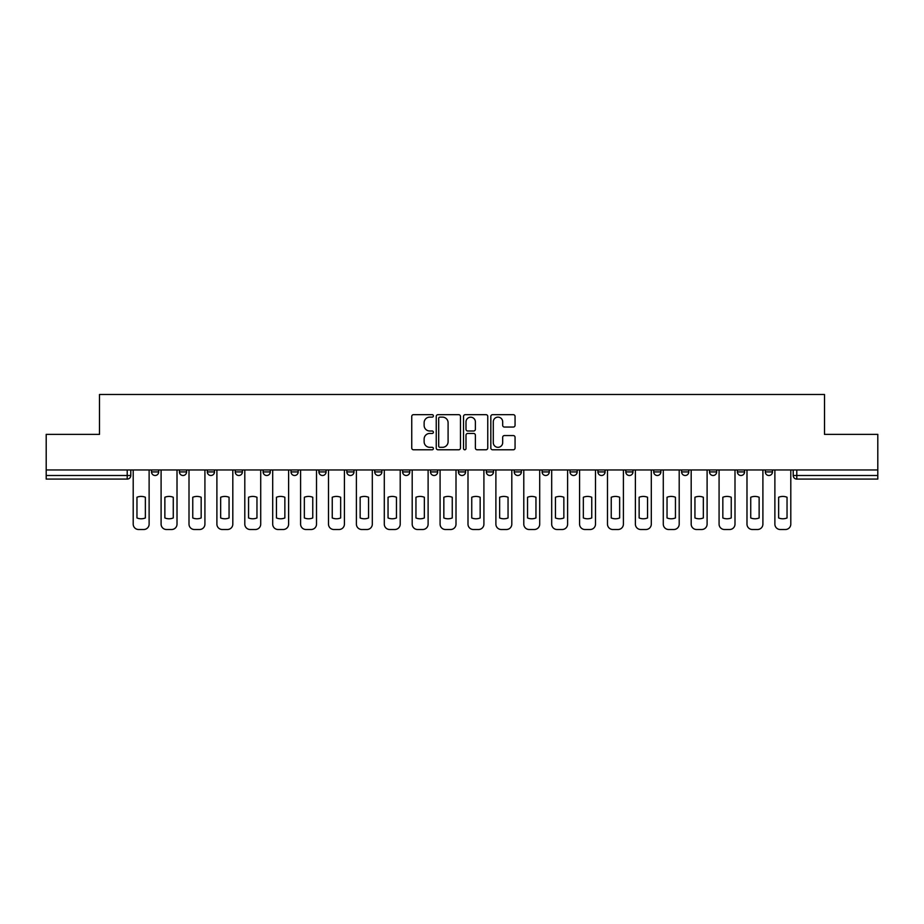 <?xml version="1.0" encoding="UTF-8"?>
<svg xmlns="http://www.w3.org/2000/svg" width="924" height="924" viewBox="0 0 924 924"><rect width="100%" height="100%" fill="white"/><g stroke="black" fill="none" stroke-linecap="round" stroke-linejoin="round"><path stroke-width="1.39" d="M433.391 415.892A1.224 1.224 0 0 0 432.155 414.668L413.502 414.668A1.756 1.756 0 0 0 411.746 416.424L411.746 448.024A1.756 1.756 0 0 0 413.502 449.78L432.155 449.78A1.224 1.224 0 0 0 433.391 448.544A1.224 1.224 0 0 0 432.155 447.32L429.741 447.32A5.613 5.613 0 0 1 424.128 441.707L424.128 439.073A5.613 5.613 0 0 1 429.741 433.448L432.155 433.448A1.224 1.224 0 0 0 433.391 432.224A1.224 1.224 0 0 0 432.155 431L429.741 431A5.613 5.613 0 0 1 424.128 425.375L424.128 422.742A5.613 5.613 0 0 1 429.741 417.128L432.155 417.128A1.224 1.224 0 0 0 433.391 415.892M709.516 471.921L709.516 469.958L709.516 471.921A3.581 3.581 0 0 0 713.085 475.502A3.581 3.581 0 0 1 709.516 471.921L716.666 471.921A3.581 3.581 0 0 1 713.085 475.502A3.581 3.581 0 0 0 716.666 471.921L716.666 469.958L716.666 471.921M458.419 469.958L458.419 471.921L465.581 471.921A3.581 3.581 0 0 1 462 475.502A3.581 3.581 0 0 1 458.419 471.921L458.419 469.958M374.728 469.958L374.728 471.921L381.878 471.921A3.581 3.581 0 0 1 378.309 475.502A3.581 3.581 0 0 1 374.728 471.921L374.728 469.958M318.93 469.958L318.93 471.921L326.08 471.921A3.581 3.581 0 0 1 322.511 475.502A3.581 3.581 0 0 1 318.93 471.921L318.93 469.958M291.025 469.958L291.025 471.921L298.186 471.921A3.581 3.581 0 0 1 294.606 475.502A3.581 3.581 0 0 1 291.025 471.921L291.025 469.958M235.227 469.958L235.227 471.921L242.388 471.921A3.581 3.581 0 0 1 238.808 475.502A3.581 3.581 0 0 1 235.227 471.921L235.227 469.958M513.305 427.05A1.756 1.756 0 0 0 515.061 425.294L515.061 416.424A1.756 1.756 0 0 0 513.305 414.668L492.584 414.668A1.756 1.756 0 0 0 490.829 416.424L490.829 448.024A1.756 1.756 0 0 0 492.584 449.78L513.305 449.78A1.756 1.756 0 0 0 515.061 448.024L515.061 437.318A1.756 1.756 0 0 0 513.305 435.562L504.435 435.562A1.756 1.756 0 0 0 502.679 437.318L502.679 442.619A4.701 4.701 0 0 1 497.99 447.32A4.701 4.701 0 0 1 493.289 442.619L493.289 421.818A4.701 4.701 0 0 1 497.99 417.128A4.701 4.701 0 0 1 502.679 421.818L502.679 425.294A1.756 1.756 0 0 0 504.435 427.05L513.305 427.05M46.2 469.958L46.2 434.372L99.492 434.372L99.492 394.49L824.508 394.49L824.508 434.372L877.8 434.372L877.8 469.958L46.2 469.958L46.2 475.502L130.792 475.502L130.792 469.958L130.792 475.502A3.581 3.581 0 0 1 127.212 479.082L46.2 479.082L46.2 475.502M460.464 416.424A1.756 1.756 0 0 0 458.708 414.668L437.999 414.668A1.756 1.756 0 0 0 436.243 416.424L436.243 448.024A1.756 1.756 0 0 0 437.999 449.78L458.708 449.78A1.756 1.756 0 0 0 460.464 448.024L460.464 416.424M465.292 414.668L486.001 414.668A1.756 1.756 0 0 1 487.757 416.424L487.757 448.024A1.756 1.756 0 0 1 486.001 449.78L477.142 449.78A1.756 1.756 0 0 1 475.386 448.024L475.386 435.204A1.756 1.756 0 0 0 473.631 433.448L467.752 433.448A1.756 1.756 0 0 0 465.996 435.204L465.996 448.544A1.224 1.224 0 0 1 464.76 449.78A1.224 1.224 0 0 1 463.536 448.544L463.536 416.424A1.756 1.756 0 0 1 465.292 414.668M793.208 469.958L793.208 475.502L877.8 475.502L877.8 479.082L796.788 479.082A3.581 3.581 0 0 1 793.208 475.502L793.208 469.958M877.8 469.958L877.8 475.502M772.464 469.958L772.464 471.921A3.581 3.581 0 0 1 768.884 475.502A3.581 3.581 0 0 1 765.315 471.921L772.464 471.921M765.315 469.958L765.315 471.921M737.41 469.958L737.41 471.921L744.571 471.921L744.571 469.958L744.571 471.921A3.581 3.581 0 0 1 740.99 475.502A3.581 3.581 0 0 1 737.41 471.921A3.581 3.581 0 0 0 740.99 475.502M681.612 469.958L681.612 471.921L688.773 471.921L688.773 469.958L688.773 471.921A3.581 3.581 0 0 1 685.192 475.502A3.581 3.581 0 0 1 681.612 471.921A3.581 3.581 0 0 0 685.192 475.502M660.868 471.921L660.868 469.958L660.868 471.921A3.581 3.581 0 0 1 657.287 475.502A3.581 3.581 0 0 1 653.718 471.921L660.868 471.921A3.581 3.581 0 0 1 657.287 475.502M653.718 469.958L653.718 471.921M632.975 469.958L632.975 471.921A3.581 3.581 0 0 1 629.394 475.502A3.581 3.581 0 0 1 625.814 471.921L632.975 471.921A3.581 3.581 0 0 1 629.394 475.502M625.814 469.958L625.814 471.921M605.07 469.958L605.07 471.921A3.581 3.581 0 0 1 601.489 475.502A3.581 3.581 0 0 1 597.92 471.921L605.07 471.921M597.92 469.958L597.92 471.921M577.177 469.958L577.177 471.921A3.581 3.581 0 0 1 573.596 475.502A3.581 3.581 0 0 1 570.016 471.921L577.177 471.921M570.016 469.958L570.016 471.921M549.272 469.958L549.272 471.921A3.581 3.581 0 0 1 545.691 475.502A3.581 3.581 0 0 1 542.122 471.921L549.272 471.921M542.122 469.958L542.122 471.921M521.379 469.958L521.379 471.921A3.581 3.581 0 0 1 517.798 475.502A3.581 3.581 0 0 1 514.218 471.921A3.581 3.581 0 0 0 517.798 475.502M514.218 469.958L514.218 471.921L521.379 471.921M493.474 469.958L493.474 471.921A3.581 3.581 0 0 1 489.893 475.502A3.581 3.581 0 0 1 486.324 471.921A3.581 3.581 0 0 0 489.893 475.502M486.324 469.958L486.324 471.921L493.474 471.921M465.581 469.958L465.581 471.921A3.581 3.581 0 0 1 462 475.502M437.676 469.958L437.676 471.921A3.581 3.581 0 0 1 434.107 475.502A3.581 3.581 0 0 1 430.526 471.921L437.676 471.921M430.526 469.958L430.526 471.921M409.782 469.958L409.782 471.921A3.581 3.581 0 0 1 406.202 475.502A3.581 3.581 0 0 1 402.621 471.921L409.782 471.921L409.782 469.958M402.621 469.958L402.621 471.921M381.878 469.958L381.878 471.921M353.984 469.958L353.984 471.921A3.581 3.581 0 0 1 350.404 475.502A3.581 3.581 0 0 1 346.823 471.921L353.984 471.921L353.984 469.958M346.823 469.958L346.823 471.921M326.08 469.958L326.08 471.921L326.08 469.958M298.186 471.921L298.186 469.958L298.186 471.921A3.581 3.581 0 0 1 294.606 475.502M270.282 469.958L270.282 471.921A3.581 3.581 0 0 1 266.713 475.502A3.581 3.581 0 0 1 263.132 471.921A3.581 3.581 0 0 0 266.713 475.502A3.581 3.581 0 0 0 270.282 471.921L270.282 469.958M263.132 469.958L263.132 471.921L270.282 471.921M242.388 469.958L242.388 471.921M214.483 469.958L214.483 471.921A3.581 3.581 0 0 1 210.915 475.502A3.581 3.581 0 0 1 207.334 471.921A3.581 3.581 0 0 0 210.915 475.502A3.581 3.581 0 0 0 214.483 471.921L207.334 471.921L207.334 469.958M179.429 469.958L179.429 471.921L186.59 471.921L186.59 469.958L186.59 471.921A3.581 3.581 0 0 1 183.01 475.502A3.581 3.581 0 0 1 179.429 471.921A3.581 3.581 0 0 0 183.01 475.502M151.536 469.958L151.536 471.921L158.685 471.921L158.685 469.958L158.685 471.921A3.581 3.581 0 0 1 155.117 475.502A3.581 3.581 0 0 1 151.536 471.921A3.581 3.581 0 0 0 155.117 475.502M439.928 417.128A1.224 1.224 0 0 0 438.692 418.353L438.692 446.096A1.224 1.224 0 0 0 439.928 447.32L442.469 447.32A5.613 5.613 0 0 0 448.094 441.707L448.094 422.742A5.613 5.613 0 0 0 442.469 417.128L439.928 417.128M475.386 421.91A4.701 4.701 0 0 0 470.686 417.209A4.701 4.701 0 0 0 465.996 421.91L465.996 429.244A1.756 1.756 0 0 0 467.752 431L473.631 431A1.756 1.756 0 0 0 475.386 429.244L475.386 421.91M136.96 497.251L136.96 517.96A11.18 11.18 131.6 0 0 145.368 517.96A11.18 11.18 -131.6 0 1 136.96 517.96L136.96 497.251A11.18 11.18 -131.6 0 1 145.368 497.251A11.18 11.18 131.6 0 0 136.96 497.251M145.368 497.251L145.368 517.96L145.368 497.251M133.206 524.151L133.206 469.958L133.206 524.151A5.371 5.371 48.4 0 0 138.565 529.51L143.751 529.51A5.371 5.371 48.4 0 0 149.122 524.151L149.122 469.958M138.565 529.51L143.751 529.51M164.865 497.251L164.865 517.96A11.18 11.18 131.6 0 0 173.262 517.96A11.18 11.18 -131.6 0 1 164.865 517.96L164.865 497.251A11.18 11.18 -131.6 0 1 173.262 497.251A11.18 11.18 131.6 0 0 164.865 497.251M173.262 497.251L173.262 517.96L173.262 497.251M161.099 524.151L161.099 469.958L161.099 524.151A5.371 5.371 48.4 0 0 166.47 529.51L171.656 529.51A5.371 5.371 48.4 0 0 177.015 524.151L177.015 469.958M192.758 497.251L192.758 517.96A11.18 11.18 131.6 0 0 201.166 517.96A11.18 11.18 -131.6 0 1 192.758 517.96L192.758 497.251A11.18 11.18 -131.6 0 1 201.166 497.251A11.18 11.18 131.6 0 0 192.758 497.251M201.166 497.251L201.166 517.96L201.166 497.251M189.004 524.151L189.004 469.958L189.004 524.151A5.371 5.371 48.4 0 0 194.363 529.51L199.549 529.51A5.371 5.371 48.4 0 0 204.92 524.151L204.92 469.958M166.47 529.51L171.656 529.51M194.363 529.51L199.549 529.51M220.663 497.251L220.663 517.96A11.18 11.18 131.6 0 0 229.06 517.96A11.18 11.18 -131.6 0 1 220.663 517.96L220.663 497.251A11.18 11.18 -131.6 0 1 229.06 497.251A11.18 11.18 131.6 0 0 220.663 497.251M229.06 497.251L229.06 517.96L229.06 497.251M216.897 524.151L216.897 469.958L216.897 524.151A5.371 5.371 48.4 0 0 222.268 529.51L227.454 529.51A5.371 5.371 48.4 0 0 232.813 524.151L232.813 469.958M248.556 497.251L248.556 517.96A11.18 11.18 131.6 0 0 256.964 517.96A11.18 11.18 -131.6 0 1 248.556 517.96L248.556 497.251A11.18 11.18 -131.6 0 1 256.964 497.251A11.18 11.18 131.6 0 0 248.556 497.251M256.964 497.251L256.964 517.96L256.964 497.251M244.802 524.151L244.802 469.958L244.802 524.151A5.371 5.371 48.4 0 0 250.161 529.51L255.347 529.51A5.371 5.371 48.4 0 0 260.718 524.151L260.718 469.958M276.449 497.251L276.449 517.96A11.18 11.18 131.6 0 0 284.858 517.96A11.18 11.18 -131.6 0 1 276.449 517.96L276.449 497.251A11.18 11.18 -131.6 0 1 284.858 497.251A11.18 11.18 131.6 0 0 276.449 497.251M284.858 497.251L284.858 517.96L284.858 497.251M272.695 524.151L272.695 469.958L272.695 524.151A5.371 5.371 48.4 0 0 278.066 529.51L283.252 529.51A5.371 5.371 48.4 0 0 288.611 524.151L288.611 469.958M222.268 529.51L227.454 529.51M250.161 529.51L255.347 529.51M278.066 529.51L283.252 529.51M304.354 497.251L304.354 517.96A11.18 11.18 131.6 0 0 312.762 517.96A11.18 11.18 -131.6 0 1 304.354 517.96L304.354 497.251A11.18 11.18 -131.6 0 1 312.762 497.251A11.18 11.18 131.6 0 0 304.354 497.251M312.762 497.251L312.762 517.96L312.762 497.251M300.6 524.151L300.6 469.958L300.6 524.151A5.371 5.371 48.4 0 0 305.959 529.51L311.145 529.51A5.371 5.371 48.4 0 0 316.516 524.151L316.516 469.958M305.959 529.51L311.145 529.51M332.247 497.251L332.247 517.96A11.18 11.18 131.6 0 0 340.656 517.96A11.18 11.18 -131.6 0 1 332.247 517.96L332.247 497.251A11.18 11.18 -131.6 0 1 340.656 497.251A11.18 11.18 131.6 0 0 332.247 497.251M340.656 497.251L340.656 517.96L340.656 497.251M328.494 524.151L328.494 469.958L328.494 524.151A5.371 5.371 48.4 0 0 333.864 529.51L339.05 529.51A5.371 5.371 48.4 0 0 344.409 524.151L344.409 469.958M333.864 529.51L339.05 529.51M360.152 497.251L360.152 517.96A11.18 11.18 131.6 0 0 368.561 517.96A11.18 11.18 -131.6 0 1 360.152 517.96L360.152 497.251A11.18 11.18 -131.6 0 1 368.561 497.251A11.18 11.18 131.6 0 0 360.152 497.251M368.561 497.251L368.561 517.96L368.561 497.251M356.398 524.151L356.398 469.958L356.398 524.151A5.371 5.371 48.4 0 0 361.758 529.51L366.943 529.51A5.371 5.371 48.4 0 0 372.314 524.151L372.314 469.958M361.758 529.51L366.943 529.51M388.045 497.251L388.045 517.96A11.18 11.18 131.6 0 0 396.454 517.96A11.18 11.18 -131.6 0 1 388.045 517.96L388.045 497.251A11.18 11.18 -131.6 0 1 396.454 497.251A11.18 11.18 131.6 0 0 388.045 497.251M396.454 497.251L396.454 517.96L396.454 497.251M384.292 524.151L384.292 469.958L384.292 524.151A5.371 5.371 48.4 0 0 389.662 529.51L394.848 529.51A5.371 5.371 48.4 0 0 400.207 524.151L400.207 469.958M389.662 529.51L394.848 529.51M415.95 497.251L415.95 517.96A11.18 11.18 131.6 0 0 424.359 517.96A11.18 11.18 -131.6 0 1 415.95 517.96L415.95 497.251A11.18 11.18 -131.6 0 1 424.359 497.251A11.18 11.18 131.6 0 0 415.95 497.251M424.359 497.251L424.359 517.96L424.359 497.251M412.196 524.151L412.196 469.958L412.196 524.151A5.371 5.371 48.4 0 0 417.556 529.51L422.742 529.51A5.371 5.371 48.4 0 0 428.112 524.151L428.112 469.958M417.556 529.51L422.742 529.51M443.843 497.251L443.843 517.96A11.18 11.18 131.6 0 0 452.252 517.96A11.18 11.18 -131.6 0 1 443.843 517.96L443.843 497.251A11.18 11.18 -131.6 0 1 452.252 497.251A11.18 11.18 131.6 0 0 443.843 497.251M452.252 497.251L452.252 517.96L452.252 497.251M440.09 524.151L440.09 469.958L440.09 524.151A5.371 5.371 48.4 0 0 445.46 529.51L450.646 529.51A5.371 5.371 48.4 0 0 456.006 524.151L456.006 469.958M445.46 529.51L450.646 529.51M471.748 497.251L471.748 517.96A11.18 11.18 131.6 0 0 480.157 517.96A11.18 11.18 -131.6 0 1 471.748 517.96L471.748 497.251A11.18 11.18 -131.6 0 1 480.157 497.251A11.18 11.18 131.6 0 0 471.748 497.251M480.157 497.251L480.157 517.96L480.157 497.251M467.994 524.151L467.994 469.958L467.994 524.151A5.371 5.371 48.4 0 0 473.354 529.51L478.54 529.51A5.371 5.371 48.4 0 0 483.91 524.151L483.91 469.958M473.354 529.51L478.54 529.51M499.641 497.251L499.641 517.96A11.18 11.18 131.6 0 0 508.05 517.96A11.18 11.18 -131.6 0 1 499.641 517.96L499.641 497.251A11.18 11.18 -131.6 0 1 508.05 497.251A11.18 11.18 131.6 0 0 499.641 497.251M508.05 497.251L508.05 517.96L508.05 497.251M495.888 524.151L495.888 469.958L495.888 524.151A5.371 5.371 48.4 0 0 501.258 529.51L506.444 529.51A5.371 5.371 48.4 0 0 511.804 524.151L511.804 469.958M501.258 529.51L506.444 529.51M527.546 497.251L527.546 517.96A11.18 11.18 131.6 0 0 535.955 517.96A11.18 11.18 -131.6 0 1 527.546 517.96L527.546 497.251A11.18 11.18 -131.6 0 1 535.955 497.251A11.18 11.18 131.6 0 0 527.546 497.251M535.955 497.251L535.955 517.96L535.955 497.251M523.793 524.151L523.793 469.958L523.793 524.151A5.371 5.371 48.4 0 0 529.152 529.51L534.338 529.51A5.371 5.371 48.4 0 0 539.708 524.151L539.708 469.958M529.152 529.51L534.338 529.51M555.439 497.251L555.439 517.96A11.18 11.18 131.6 0 0 563.848 517.96A11.18 11.18 -131.6 0 1 555.439 517.96L555.439 497.251A11.18 11.18 -131.6 0 1 563.848 497.251A11.18 11.18 131.6 0 0 555.439 497.251M563.848 497.251L563.848 517.96L563.848 497.251M551.686 524.151L551.686 469.958L551.686 524.151A5.371 5.371 48.4 0 0 557.057 529.51L562.242 529.51A5.371 5.371 48.4 0 0 567.602 524.151L567.602 469.958M557.057 529.51L562.242 529.51M583.344 497.251L583.344 517.96A11.18 11.18 131.6 0 0 591.753 517.96A11.18 11.18 -131.6 0 1 583.344 517.96L583.344 497.251A11.18 11.18 -131.6 0 1 591.753 497.251A11.18 11.18 131.6 0 0 583.344 497.251M591.753 497.251L591.753 517.96L591.753 497.251M579.591 524.151L579.591 469.958L579.591 524.151A5.371 5.371 48.4 0 0 584.95 529.51L590.136 529.51A5.371 5.371 48.4 0 0 595.506 524.151L595.506 469.958M584.95 529.51L590.136 529.51M611.238 497.251L611.238 517.96A11.18 11.18 131.6 0 0 619.646 517.96A11.18 11.18 -131.6 0 1 611.238 517.96L611.238 497.251A11.18 11.18 -131.6 0 1 619.646 497.251A11.18 11.18 131.6 0 0 611.238 497.251M619.646 497.251L619.646 517.96L619.646 497.251M607.484 524.151L607.484 469.958L607.484 524.151A5.371 5.371 48.4 0 0 612.855 529.51L618.041 529.51A5.371 5.371 48.4 0 0 623.4 524.151L623.4 469.958M612.855 529.51L618.041 529.51M639.142 497.251L639.142 517.96A11.18 11.18 131.6 0 0 647.551 517.96A11.18 11.18 -131.6 0 1 639.142 517.96L639.142 497.251A11.18 11.18 -131.6 0 1 647.551 497.251A11.18 11.18 131.6 0 0 639.142 497.251M647.551 497.251L647.551 517.96L647.551 497.251M635.389 524.151L635.389 469.958L635.389 524.151A5.371 5.371 48.4 0 0 640.748 529.51L645.934 529.51A5.371 5.371 48.4 0 0 651.304 524.151L651.304 469.958M640.748 529.51L645.934 529.51M667.036 497.251L667.036 517.96A11.18 11.18 131.6 0 0 675.444 517.96A11.18 11.18 -131.6 0 1 667.036 517.96L667.036 497.251A11.18 11.18 -131.6 0 1 675.444 497.251A11.18 11.18 131.6 0 0 667.036 497.251M675.444 497.251L675.444 517.96L675.444 497.251M663.282 524.151L663.282 469.958L663.282 524.151A5.371 5.371 48.4 0 0 668.653 529.51L673.839 529.51A5.371 5.371 48.4 0 0 679.198 524.151L679.198 469.958M668.653 529.51L673.839 529.51M694.94 497.251L694.94 517.96A11.18 11.18 131.6 0 0 703.337 517.96A11.18 11.18 -131.6 0 1 694.94 517.96L694.94 497.251A11.18 11.18 -131.6 0 1 703.337 497.251A11.18 11.18 131.6 0 0 694.94 497.251M703.337 497.251L703.337 517.96L703.337 497.251M691.187 524.151L691.187 469.958L691.187 524.151A5.371 5.371 48.4 0 0 696.546 529.51L701.732 529.51A5.371 5.371 48.4 0 0 707.103 524.151L707.103 469.958M696.546 529.51L701.732 529.51M722.834 497.251L722.834 517.96A11.18 11.18 131.6 0 0 731.242 517.96A11.18 11.18 -131.6 0 1 722.834 517.96L722.834 497.251A11.18 11.18 -131.6 0 1 731.242 497.251A11.18 11.18 131.6 0 0 722.834 497.251M731.242 497.251L731.242 517.96L731.242 497.251M719.08 524.151L719.08 469.958L719.08 524.151A5.371 5.371 48.4 0 0 724.451 529.51L729.637 529.51A5.371 5.371 48.4 0 0 734.996 524.151L734.996 469.958M724.451 529.51L729.637 529.51M750.738 497.251L750.738 517.96A11.18 11.18 131.6 0 0 759.135 517.96A11.18 11.18 -131.6 0 1 750.738 517.96L750.738 497.251A11.18 11.18 -131.6 0 1 759.135 497.251A11.18 11.18 131.6 0 0 750.738 497.251M759.135 497.251L759.135 517.96L759.135 497.251M746.985 524.151L746.985 469.958L746.985 524.151A5.371 5.371 48.4 0 0 752.344 529.51L757.53 529.51A5.371 5.371 48.4 0 0 762.901 524.151L762.901 469.958M752.344 529.51L757.53 529.51M778.632 497.251L778.632 517.96A11.18 11.18 131.6 0 0 787.04 517.96A11.18 11.18 -131.6 0 1 778.632 517.96L778.632 497.251A11.18 11.18 -131.6 0 1 787.04 497.251A11.18 11.18 131.6 0 0 778.632 497.251M787.04 497.251L787.04 517.96L787.04 497.251M774.878 524.151L774.878 469.958L774.878 524.151A5.371 5.371 48.4 0 0 780.249 529.51L785.435 529.51A5.371 5.371 48.4 0 0 790.794 524.151L790.794 469.958M780.249 529.51L785.435 529.51M127.212 469.958L127.212 479.082M796.788 469.958L796.788 479.082"/></g></svg>
